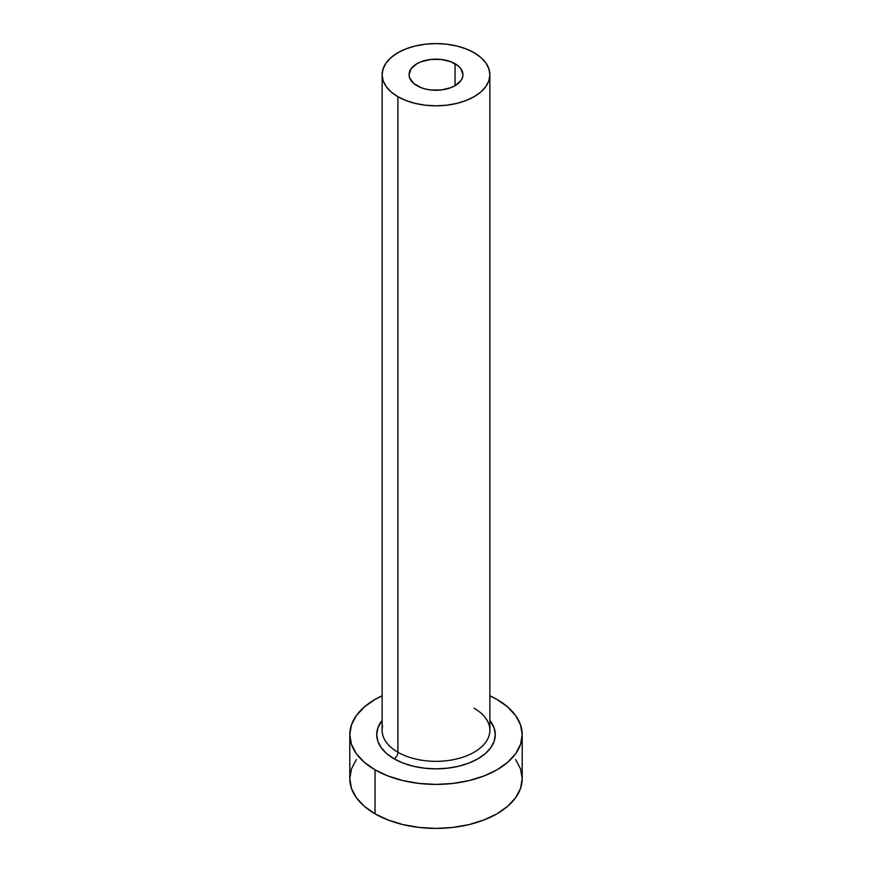 <?xml version="1.0" encoding="UTF-8"?>
<svg xmlns="http://www.w3.org/2000/svg" width="872" height="872" viewBox="0 0 872 872"><rect width="100%" height="100%" fill="white"/><g stroke="black" fill="none" stroke-linecap="round" stroke-linejoin="round"><path stroke-width="1.31" d="M416.947 85.707A26.945 15.554 180 0 1 409.055 74.709A26.945 15.554 180 0 1 425.689 60.342A26.945 15.554 180 0 1 455.053 63.711L455.053 85.707L450.966 87.647L441.254 89.969L430.746 89.969L425.689 89.075L421.034 87.647L413.601 83.352L409.578 77.739L409.055 74.709L411.104 68.757L416.947 63.711L421.034 61.77L430.746 59.449L441.254 59.449L450.966 61.77L458.4 66.065L460.896 68.757L462.945 74.709L462.422 77.739L460.896 80.66L455.053 85.707L455.053 63.711A26.945 15.554 180 0 1 462.945 74.709A26.945 15.554 180 0 1 446.311 89.075A26.945 15.554 180 0 1 416.947 85.707M382.601 726.049A53.879 31.109 0 0 0 397.905 752.231A5.385 3.107 -60 0 1 394.09 758.825A59.274 34.215 180 0 1 382.121 720.381L377.87 727.957L376.726 734.627L377.87 741.309L381.238 747.729L386.721 753.648L394.09 758.825A5.385 3.107 120 0 0 397.905 752.231A53.879 31.109 0 0 0 456.623 758.978A53.879 31.109 0 0 0 489.879 730.235L489.879 74.709A53.879 31.109 180 0 1 456.623 103.452A53.879 31.109 180 0 1 397.905 96.705L397.905 752.231L397.905 96.705A53.879 31.109 180 0 1 382.121 74.709A53.879 31.109 180 0 1 415.377 45.965A53.879 31.109 180 0 1 474.096 52.712A53.879 31.109 180 0 1 489.879 74.709L488.843 68.637L485.78 62.806L480.799 57.421L474.096 52.712L465.931 48.843L456.623 45.965L446.508 44.2L436 43.6L425.492 44.2L415.377 45.965L406.069 48.843L397.905 52.712L391.201 57.421L386.22 62.806L383.157 68.637L382.121 74.709L383.157 80.78L386.22 86.611L391.201 91.996L397.905 96.705L406.069 100.574L415.377 103.452L425.492 105.218L436 105.817L446.508 105.218L456.623 103.452L465.931 100.574L474.096 96.705L480.799 91.996L485.78 86.611L488.843 80.78L489.879 74.709M356.354 759.577L351.449 768.919L349.792 778.631A86.208 49.769 0 0 0 375.036 813.827L375.036 769.823L388.105 776.015L403.006 780.614L419.181 783.448L436 784.408L452.819 783.448L468.994 780.614L483.895 776.015L496.964 769.823L507.678 762.281L515.646 753.681L520.551 744.339L522.208 734.627L520.551 724.926L515.646 715.585L507.678 706.974L496.964 699.431L489.879 695.78A86.208 49.769 180 0 1 496.964 699.431A86.208 49.769 180 0 1 522.208 734.627A86.208 49.769 180 0 1 468.994 780.614A86.208 49.769 180 0 1 375.036 769.823L375.036 813.827A86.208 49.769 0 0 0 468.994 824.607A86.208 49.769 0 0 0 522.208 778.631L520.551 768.919L515.646 759.577M375.036 769.823A86.208 49.769 180 0 1 349.792 734.627A86.208 49.769 180 0 1 382.121 695.78L375.036 699.431L364.322 706.974L356.354 715.585L351.449 724.926L349.792 734.627L351.449 744.339L356.354 753.681L364.322 762.281L375.036 769.823M489.879 720.37L494.13 727.957L495.274 734.627L494.13 741.309L490.762 747.729L485.279 753.648L477.911 758.825L468.929 763.087L458.683 766.248L447.565 768.188L436 768.853L424.435 768.188L413.317 766.248L403.071 763.087L394.09 758.825A59.274 34.215 180 0 0 469.834 762.728A59.274 34.215 180 0 0 489.879 720.381M349.792 734.627L349.792 778.631L351.449 788.332L356.354 797.673L364.322 806.284L375.036 813.827L388.105 820.007L403.006 824.607L419.181 827.441L436 828.4L452.819 827.441L468.994 824.607L483.895 820.007L496.964 813.827L507.678 806.284L515.646 797.673L520.551 788.332L522.208 778.631L522.208 734.627M382.121 74.709L382.121 730.235A53.879 31.109 0 0 0 397.905 752.231A53.879 31.109 0 0 0 453.222 759.708A53.879 31.109 0 0 0 489.399 734.409A53.879 31.109 0 0 0 474.096 708.238"/></g></svg>
